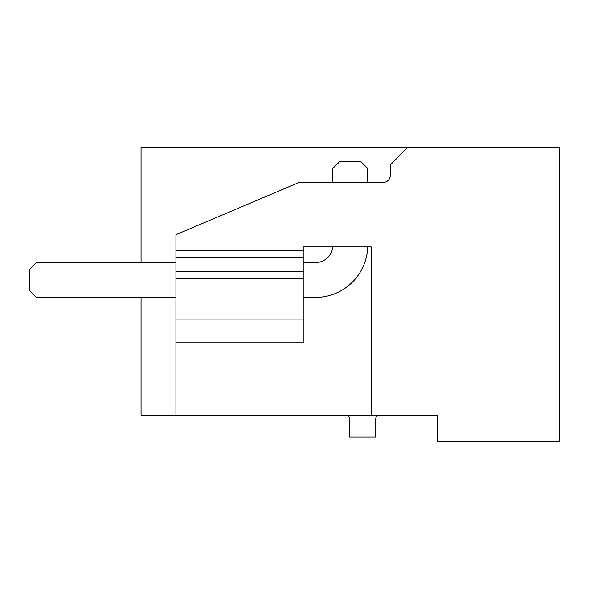 <?xml version="1.0" encoding="UTF-8"?>
<svg xmlns="http://www.w3.org/2000/svg" width="589" height="589" viewBox="0 0 589 589"><rect width="100%" height="100%" fill="white"/><g stroke="black" fill="none" stroke-linecap="round" stroke-linejoin="round"><path stroke-width="0.88" d="M419.007 415.341L437.487 415.341L437.487 441.5L559.55 441.5L559.55 147.5L141.051 147.5L141.051 262.591M437.487 415.341L141.051 415.341L141.051 297.467L62.441 297.467M346.118 415.341A3.49 3.49 0 0 1 349.601 418.831L349.601 436.964L375.76 436.964L375.76 418.831A3.49 3.49 0 0 1 379.25 415.341M175.927 257.356L303.217 257.356L303.217 278.28L175.927 278.28L175.927 234.687L299.241 182.376L383.292 182.376A6.972 6.972 0 0 0 390.264 175.404L390.264 164.942L407.706 147.5M175.927 250.384L303.217 250.384L303.217 246.894L371.225 246.894L371.225 415.341M175.927 278.28L175.927 319.083L303.217 319.083L303.217 342.805L175.927 342.805L175.927 415.341M175.927 319.083L175.927 342.805M303.217 257.356L303.217 250.384M303.217 278.28L303.217 319.083M175.927 297.467L36.422 297.467L29.494 290.532M29.494 269.519L29.45 290.487M332.778 246.894A17.434 17.434 0 0 1 315.424 262.591L303.217 262.591M367.705 246.894A52.311 52.311 0 0 1 315.424 297.467L303.217 297.467M175.927 262.591L36.422 262.591L29.45 269.563M367.735 182.376L367.735 168.425L360.762 161.452L339.838 161.452L332.866 168.425L332.866 182.376M175.927 271.308L303.217 271.308"/></g></svg>
